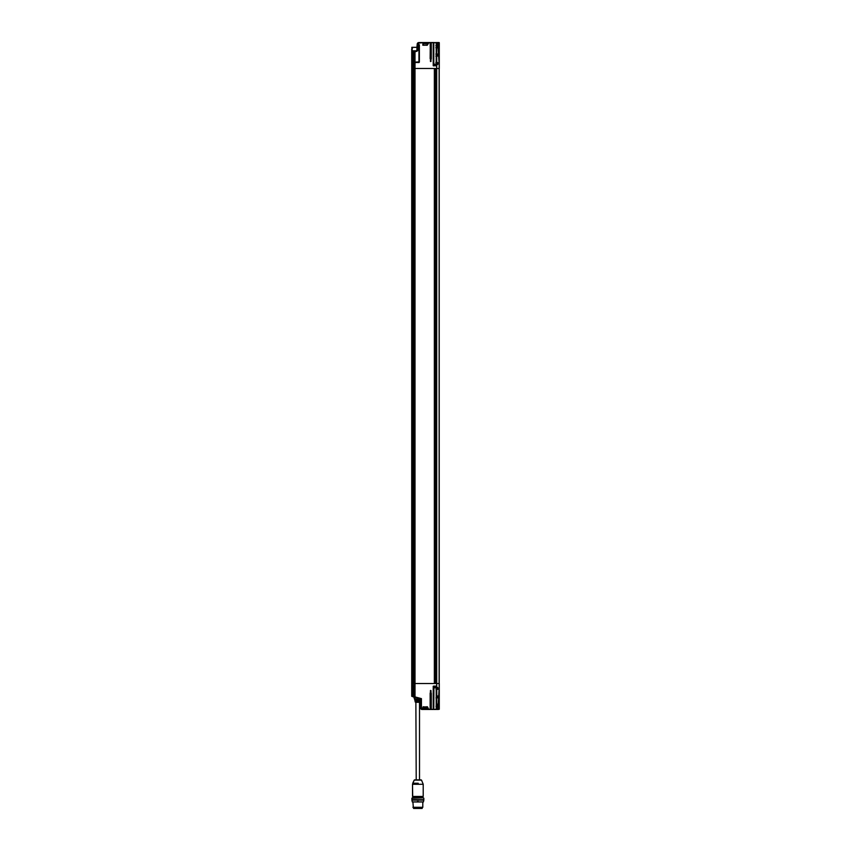 <?xml version="1.0" encoding="UTF-8"?>
<svg xmlns="http://www.w3.org/2000/svg" width="851" height="851" viewBox="0 0 851 851"><rect width="100%" height="100%" fill="white"/><g stroke="black" fill="none" stroke-linecap="round" stroke-linejoin="round"><path stroke-width="1.28" d="M437.286 62.474L437.201 64.612L437.531 62.719L436.435 62.134L436.68 64.41L436.85 62.58L437.605 62.676L436.457 62.304M437.531 55.921L437.201 54.038L437.531 55.921M418.213 783.239L412.735 783.239L414.192 780.133L421.522 780.133L414.192 780.133L412.756 783.239L418.213 783.239L418.235 784.282L423.202 784.282L412.522 784.282L412.522 796.451L412.522 784.282L418.235 784.282L418.213 783.239M412.692 796.451L412.512 784.282L414.192 780.133L421.149 779.888L414.565 779.888L421.532 780.133L423.213 784.282L423.213 796.451L412.692 796.451L423.043 796.621M418.128 797.834L418.128 796.621L418.128 797.834M412.746 796.621L422.904 796.621M412.512 796.451L423.021 796.621M412.544 687.746L412.235 686.278M428.574 42.635L427.362 45.018L428.574 42.635L427.255 45.018L427.915 43.539L423.107 43.539L423.468 45.103L427.106 44.943L428.127 43.263L423.096 43.263L423.053 42.603L428.457 42.603L428.127 43.263L423.096 43.263L428.064 43.614L428.447 42.55L418.852 42.55A1.649 1.638 90 0 0 417.213 44.05A1.649 1.638 -90 0 1 418.852 42.55L417.213 44.05L418.256 44.071A1.479 1.479 -90 0 1 419.724 42.71L419.713 42.55A1.649 1.638 90 0 0 418.075 44.05L418.181 44.933L419.032 44.933L418.192 44.773L418.724 43.103L422.904 42.71L423.075 45.092L427.223 45.263L428.883 42.71L430.149 42.71L430.446 58.645A16.467 1.149 -90 0 0 430.468 61.474L431.276 58.645L431.276 42.71L433.212 42.55L423.043 42.55L428.574 42.635M434.201 42.55L431.266 42.55L433.223 42.71L433.563 65.889L436.457 65.57L436.212 42.71L436.212 65.644L433.553 65.729L436.457 65.57L436.701 42.71L435.989 42.55M438.318 42.55L439.031 42.55L437.808 42.55L439.042 52.868L439.042 42.71L438.318 42.55L439.116 42.55L436.446 42.55L436.701 45.656L437.808 45.805L436.701 45.656L437.808 45.805L437.808 47.528L437.808 45.805L437.808 47.528L436.85 47.635L436.435 45.252L436.701 47.677L437.808 47.528L436.701 47.677L436.701 54.092L437.808 54.241L436.701 54.092L437.808 54.241L437.808 55.975L437.808 54.241L437.808 55.975L436.701 56.113L437.808 55.975L436.701 56.113L436.701 62.538L437.605 62.676L437.808 64.41L437.808 62.676L436.701 62.538L437.808 62.676L437.808 64.41L436.701 64.559L437.808 64.41L436.701 64.559L436.701 68.484L439.276 68.484L439.276 42.71L439.19 68.484L439.19 42.71L438.776 52.879L437.967 42.699L439.105 63.389L439.105 42.71L439.105 63.389L437.85 42.71L436.701 42.71L436.701 68.484L415.001 68.484L415.001 62.559L419.373 61.985L419.373 44.773L418.192 44.773L418.075 44.05A1.649 1.638 -90 0 1 419.713 42.55L418.852 42.55M430.436 42.55L431.393 42.55M422.904 42.71L422.904 44.688A0.574 0.574 90 0 0 423.479 45.263L427.213 45.103L423.479 45.263L422.894 42.55M426.457 45.103L422.702 45.103M435.818 47.677L437.308 47.73L437.286 45.592L437.286 47.73M436.063 62.676L437.605 62.676L437.605 64.431L436.435 64.963L436.935 62.676L437.308 64.612M435.818 56.113L437.308 56.166M437.52 55.975L436.85 56.07L436.829 54.241L436.063 54.241L437.605 54.241L435.989 54.145L437.52 54.23M436.829 47.528L436.829 45.805L436.063 45.805L436.85 45.699L437.605 45.805L437.605 47.55L436.063 47.528M419.192 45.103L419.373 61.985L419.373 44.773M418.49 61.985L417.905 62.559M433.872 65.729L436.276 65.57L433.223 65.57L433.223 42.71L433.223 65.57L436.137 65.889L436.446 42.55L433.372 42.71L433.797 65.644L433.797 42.71L436.212 42.71L433.212 42.55L433.797 42.71L433.553 65.729M417.32 44.933L417.213 44.05L418.075 44.05L418.181 44.933L417.32 44.933L418.181 44.933L417.16 44.763L417.213 44.05L417.32 44.933M437.967 42.699L436.691 42.55L437.85 42.71L439.042 52.868L439.105 63.389L437.967 42.699M412.012 65.559L412.49 62.559L412.49 68.484L411.724 68.484L411.724 62.559L412.182 65.889L412.661 62.389L411.724 62.559L412.012 65.559M435.989 709.457L437.967 709.308L439.105 688.619L439.276 709.287L437.967 709.308L439.105 688.619L439.042 699.139L437.808 709.457L439.276 709.287L439.276 683.523L439.19 709.287L439.276 683.523L435.765 683.523L436.701 683.523L436.701 68.484L435.765 68.484L439.137 68.484L439.137 683.523L436.701 683.523L439.137 683.523L439.137 68.484L436.701 68.484L436.701 683.523L415.001 683.523L434.35 683.523L434.35 68.484L434.35 683.523L415.001 683.523L415.001 68.484L414.841 683.523L415.001 68.484L434.35 68.484L414.841 68.484L414.99 62.389L414.171 62.389L413.873 683.523L413.873 68.484L413.873 683.523L412.49 683.523L412.49 696.288L413.373 696.458L413.873 683.523L412.48 683.523L413.373 683.523L412.49 683.523L412.458 68.484L414.022 68.484L413.373 68.484L413.373 683.523L413.873 68.484L412.48 68.484L413.373 68.484L413.373 62.559L412.49 62.559L412.49 683.523L411.724 683.523L411.724 68.484L411.746 683.523L411.724 68.484L413.373 68.484L413.863 62.389L413.873 68.484L413.873 62.559L414.022 68.484L414.022 62.559L414.022 68.484L414.671 68.484L414.671 62.559L414.841 68.484L414.182 68.484L415.001 68.484L415.001 62.559L418.788 62.389L414.841 62.559L414.841 68.484L439.276 68.484L439.116 42.55M412.192 64.389L412.373 62.389L412.203 64.41M412.363 62.559L412.352 65.729M437.52 64.421L435.989 64.506L437.169 64.793M437.169 62.293L436.935 64.41L435.818 64.559M435.818 45.656L437.308 45.592M435.818 54.092L437.308 54.038M435.989 56.07L437.52 55.985L435.989 56.07M435.818 62.538L436.829 62.676M436.457 47.911L437.169 47.922M437.605 54.219L437.605 55.996M433.744 65.729L433.202 65.729M414.458 698.788L413.948 696.948L414.363 698.873L414.054 696.99L414.554 698.873L415.139 698.873L414.767 697.065L421.096 698.745L414.033 696.99L414.458 698.862L413.884 696.99L411.724 696.288L411.724 62.559L413.001 62.389M411.884 62.389L411.724 683.523L412.49 683.523L412.48 68.484M436.85 54.145L437.605 54.241L437.169 53.858M437.605 55.975L436.85 56.07L437.605 55.975M436.808 64.421L436.063 64.41L436.808 64.421M423.053 43.539L423.043 42.55M427.213 45.103L428.872 42.55L427.117 45.103M431.266 42.55L430.446 42.71L430.468 61.506L430.298 42.71L430.957 61.474A16.467 1.149 90 0 1 430.946 58.645L430.446 58.645A16.467 1.149 90 0 0 430.468 61.474L430.957 61.474A16.467 1.149 -90 0 1 430.946 58.645L431.266 42.55M412.661 62.389L413.373 62.559L412.661 62.389M430.149 58.645L430.298 42.71L430.149 58.645M431.276 42.71L431.106 58.645L431.276 42.71M418.788 62.389L418.798 62.559A0.574 0.574 90 0 0 419.373 61.985L418.788 62.389M435.074 64.208A2.468 0.925 -77.2 0 1 435.191 64.176A2.468 2.234 118.7 0 1 435.446 64.208A2.468 2.234 118.7 0 0 435.191 64.176A2.468 0.925 -77.2 0 0 435.074 64.208A2.468 0.925 102.8 0 1 435.191 64.176A2.468 0.925 102.8 0 0 435.074 64.208L435.074 64.272A2.404 2.074 0 0 0 434.893 64.272A2.404 2.074 180 0 1 435.074 64.272A2.404 2.074 180 0 0 434.893 64.272L434.882 64.208A2.468 0.925 -102.8 0 0 434.776 64.176A2.468 2.234 -118.7 0 0 434.51 64.208A2.479 2.468 180 0 0 434.265 64.272A2.479 2.468 180 0 1 434.51 64.208A2.468 2.234 -118.7 0 1 434.776 64.176A2.468 0.925 -102.8 0 1 434.882 64.208A2.468 0.925 77.2 0 0 434.776 64.176A2.468 2.234 61.3 0 0 434.51 64.208A2.479 2.468 0 0 0 434.265 64.272L436.052 64.41A2.479 2.479 0 0 0 435.701 64.272A2.479 2.479 0 0 1 436.052 64.41L436.052 65.644M434.51 64.208A2.468 2.234 61.3 0 1 434.776 64.176A2.468 0.925 77.2 0 1 434.882 64.208L434.893 64.272A2.404 2.074 -0 0 1 435.074 64.272M434.978 64.41C438.318 64.41 431.648 64.41 434.978 64.41M434.978 65.644C431.648 65.644 438.318 65.644 434.978 65.644M418.171 807.705L413.341 807.705L418.171 807.705M422.798 801.95L422.798 807.301L412.916 807.301L422.383 807.705M423.819 799.642L411.905 799.642L411.895 798.238L423.404 797.834L412.299 797.834L423.415 797.834M412.299 801.95L423.415 801.95L412.32 801.95L411.895 800.131L423.819 800.131M417.447 800.131L418.277 800.131L417.447 800.131M417.447 801.536L418.277 801.536L417.447 801.536M417.447 799.642L418.277 799.642L417.447 799.642M436.457 695.661L437.605 696.033L437.605 697.767L436.701 697.905L437.808 697.767L437.808 696.033L437.605 697.767L436.85 697.863L436.85 695.937L437.605 696.033L436.701 695.895L437.808 696.033L436.701 695.884L436.744 697.894M437.531 687.64L437.201 689.533L437.531 687.64M412.001 52.751A2.638 2.638 -90 0 1 411.884 52.262L411.958 52.113A2.627 2.51 90 0 1 411.958 51.932L411.958 51.932A2.627 2.51 90 0 1 411.958 51.762L411.884 51.613A2.638 2.638 -90 0 1 411.98 51.166M411.916 52.113L411.916 52.262A2.638 2.617 90 0 0 412.001 52.677M411.873 683.523L411.873 68.484M412.161 683.523L412.161 68.484M414.182 68.484L414.841 68.484L414.841 683.523L414.671 68.484L414.182 683.523L414.182 68.484M422.032 709.457L420.383 707.809A1.649 1.638 -90 0 0 422.032 709.457L423.053 709.287L423.468 706.904L427.213 706.904L428.574 709.372L430.436 709.457L430.446 693.363A16.467 1.149 90 0 1 430.468 690.533L431.106 693.363L430.957 690.533A16.467 1.149 -90 0 0 430.946 693.363L430.298 709.287L430.468 690.533A16.467 1.149 -90 0 0 430.446 693.363L430.149 709.287L423.043 709.457L428.457 709.404L428.127 708.755L423.096 708.755L423.043 709.457L428.872 709.457L427.223 706.734L422.904 707.319L423.479 706.734A0.574 0.574 90 0 0 422.904 707.319L423.053 709.287L421.426 707.809L421.426 698.628L415.001 696.905L415.001 683.523L414.022 683.523L414.022 68.484L414.022 683.523L414.671 683.523L413.873 683.523L414.129 696.841L414.022 683.523L414.022 696.597L412.203 696.288L412.192 687.619L412.012 696.288L412.012 686.363L412.012 696.288L413.884 696.99C414.586 699.458 414.639 699.458 414.033 696.99L421.245 698.745L421.245 707.809L421.426 698.628L414.618 696.969L421.245 698.745L421.245 707.809A1.649 1.638 90 0 0 422.894 709.457L422.904 709.287A1.479 1.479 -90 0 1 421.426 707.809L420.383 707.809L420.383 702.266L420.383 707.809A1.649 1.638 90 0 0 422.032 709.457L422.894 709.457A1.649 1.638 -90 0 1 421.245 707.809L420.383 707.809L420.383 702.266M434.489 683.523L434.489 68.484L434.489 683.523M434.659 683.523L434.659 68.484L434.659 683.523M435.393 683.523L435.393 68.484L435.393 683.523M435.616 683.523L435.616 68.484L435.616 683.523M439.212 683.523L439.212 68.484L439.222 683.523M435.765 683.523L435.765 68.484L435.765 683.523M411.852 683.523L411.852 68.484L411.852 683.523M412.469 59.336A2.638 2.638 -90 0 1 412.363 58.847L412.437 58.698A2.627 2.51 90 0 1 412.427 58.528L412.427 58.528A2.627 2.51 90 0 1 412.437 58.347L412.363 58.198A2.638 2.638 -90 0 1 412.458 57.751A2.638 2.617 90 0 0 412.384 58.198L412.48 58.347M412.395 58.698L412.384 58.847A2.638 2.617 90 0 0 412.469 59.262A2.638 2.617 90 0 1 412.384 58.847L412.809 60.017M412.469 57.783A2.638 2.617 90 0 0 412.384 58.198L412.809 57.028M437.169 687.204L437.808 689.321L437.605 687.597L437.605 689.321L436.701 689.47L437.808 689.321L436.85 689.427L436.829 687.597L436.68 689.321L436.85 687.491L437.605 687.597L436.457 687.214M437.51 687.544L436.776 687.597M435.989 706.298L437.605 706.202L437.605 704.468L436.457 704.096M423.107 707.319L427.096 707.064L428.127 708.755L423.053 708.457L428.053 708.383L428.734 709.372L427.362 706.99L427.904 708.457L427.117 706.904L423.351 706.915L423.096 708.755L428.127 708.755L428.457 709.404L423.011 709.404M437.169 704.085L437.808 704.468L436.701 704.33L436.68 706.202L436.701 704.33L437.605 704.468L437.605 706.202L436.701 706.351L437.808 706.202L436.829 706.202L436.85 704.373L437.52 704.468M435.989 689.427L437.51 689.363L435.989 689.427M412.49 683.523L412.203 696.288L414.671 696.82L414.182 683.523L414.182 696.682L414.948 697.065L414.671 683.523L414.841 696.905L415.001 683.523L436.701 683.523L436.701 695.884L437.808 696.033L437.808 697.767L436.701 697.905L436.701 709.287L437.967 709.308L438.722 699.118L437.85 709.287L436.446 709.457L438.318 709.457M436.786 706.287L437.808 706.202L436.701 706.351L436.276 709.287L436.457 686.438L436.372 709.457L436.457 686.438L433.223 686.438L433.372 709.287L433.574 686.108L436.127 686.108L433.223 686.438L433.223 709.287L431.266 709.457L433.212 709.457L431.276 709.287L431.276 693.363L430.946 709.287L430.957 690.501L430.149 693.363L430.149 709.287L428.872 709.457L434.201 709.457M430.436 709.457L430.468 690.501L430.138 709.457L430.946 709.287L429.723 709.457M436.701 697.905L436.701 704.33L437.808 704.468L437.808 706.202L437.605 704.468M435.989 697.863L437.51 697.809L435.989 697.863M436.212 686.363L436.276 709.287L436.212 686.363L436.212 709.287L433.638 709.457L436.372 709.457L433.797 709.287L433.914 686.363L433.372 686.438L433.372 709.287L433.563 686.278L436.137 686.278M414.522 699.001L413.852 696.99L412.012 696.288L413.724 696.714L414.448 698.82L414.033 696.99L412.203 696.288L414.767 697.065L413.937 696.873L414.831 697.182L415.245 699.001L421.245 698.745L414.767 697.065L417.979 698.043L417.958 698.873L421.075 698.873L417.979 698.043L417.947 699.001L414.522 699.001L421.075 699.001M412.98 696.756L411.724 696.288L411.724 683.523L411.724 696.288L412.352 686.278M433.202 686.278L433.744 686.278M413.32 696.618L413.873 683.523L413.873 696.597L413.32 696.618M439.19 709.287L439.19 683.523L436.701 683.523L436.701 687.448L437.808 687.597L437.808 689.321L436.701 689.47L436.786 695.958M439.042 699.139L438.339 709.287L439.042 709.287L439.042 699.139M423.053 708.457L423.053 709.404M423.053 709.287L423.053 707.319L422.904 709.287M428.734 709.372L427.51 706.904L428.734 709.372M414.671 696.82L414.671 683.523L414.671 696.82M431.106 693.363L430.946 693.363A16.467 1.149 90 0 1 430.957 690.533L431.106 693.363M413.767 696.895L414.416 697.182M412.969 696.756L414.075 697.054M437.286 706.404L437.201 704.277L437.531 706.16L436.893 706.415M434.521 680.513L435.552 680.513M435.435 680.513L434.638 680.513M417.022 50.805L417.001 47.326L417.543 50.166A1.074 1.064 -90 0 1 416.756 51.103L415.001 51.751L416.735 51.103A1.074 1.064 90 0 0 417.235 50.805L412.278 50.805L411.82 48.943M417.277 45.188L419.107 45.188L418.958 61.9L415.001 62.144L414.841 51.751L414.841 62.144L418.958 61.9L418.958 45.188L418.16 45.188L417.724 50.177A1.234 1.234 -90 0 1 416.809 51.262L415.001 51.751L414.99 62.314L411.895 62.314L414.171 62.314L414.182 51.964L414.948 51.592L414.841 62.144L413.373 62.144L413.82 51.9L414.182 62.144L414.129 51.815L413.32 52.028L413.373 62.144L411.724 62.144L411.724 48.975L411.724 62.144L413.373 62.144L413.373 52.188L412.49 52.368L412.49 62.144L412.49 52.368L414.15 51.794L414.15 50.805L412.395 50.805L412.395 52.368L411.82 47.326M416.809 47.326L417.543 50.166L417.979 45.167L417.543 50.166A1.074 1.064 -90 0 1 416.756 51.103L416.809 51.262A1.234 1.234 90 0 0 417.724 50.177L418.16 45.188L417.118 45.167L416.937 47.262L417.118 45.167L419.107 45.188L419.107 61.9L419.107 45.188M411.969 53.358L411.916 52.454L411.969 53.358M411.916 51.422L411.969 50.517L411.916 51.422M412.437 59.942L412.395 59.038L412.437 59.942M412.395 58.006L412.437 57.102L412.395 58.006M417.001 47.326L411.895 47.326L417.001 47.326L416.852 50.805M411.873 50.018L411.873 53.858L411.873 50.018M412.49 56.762L412.341 60.442L412.352 56.645M414.129 51.815L416.756 51.103L414.129 51.815M414.99 62.314L418.703 62.314L414.99 62.314M416.735 51.103L414.15 51.794L414.15 50.805L417.235 50.805A1.074 1.064 -90 0 1 416.735 51.103M422.139 807.705L422.139 808.45L413.586 808.45L413.575 807.705M417.564 808.45L418.16 808.45L417.564 808.45M434.499 687.789L434.499 687.799A2.468 2.085 112.4 0 0 434.744 687.821A2.468 2.085 -67.6 0 1 434.499 687.799A2.479 2.447 -61.9 0 1 434.255 687.736L434.276 687.736A2.479 2.447 61.9 0 0 434.531 687.799A2.468 2.34 -50.1 0 0 434.797 687.821A2.468 1.223 -76.3 0 0 434.946 687.799L434.989 687.736A2.404 2.053 13.2 0 0 435.169 687.736L435.138 687.799A2.468 0.606 77.8 0 0 435.212 687.821A2.468 2.085 67.6 0 0 435.457 687.799A2.479 2.447 61.9 0 0 435.701 687.736A2.479 2.457 90 0 0 436.042 687.597L433.914 687.597L433.914 686.363M435.127 687.597L435.127 686.363L435.127 687.597C438.105 687.597 431.5 687.597 435.127 687.597L436.052 687.597A2.479 2.457 -90 0 1 435.701 687.736A2.479 2.447 -118.1 0 1 435.457 687.799A2.468 2.085 -112.4 0 1 435.212 687.821A2.468 0.606 -102.2 0 1 435.138 687.799L435.169 687.736A2.404 2.053 -166.8 0 1 434.989 687.736M434.946 687.799A2.468 1.223 103.7 0 1 434.797 687.821A2.468 2.34 129.9 0 1 434.531 687.799A2.479 2.447 -118.1 0 1 434.276 687.736L434.255 687.736M435.127 686.363C431.5 686.363 438.105 686.363 435.127 686.363L436.052 686.363L435.648 687.746M420.968 701.703L420.181 702.288L421.011 701.479L420.181 702.288L421 701.479L421.054 699.16L417.947 699.001M420.128 701.054L419.841 700.235L420.128 701.054M414.937 700.235L415.214 701.99L414.799 699.001L414.852 700.277L417.937 699.99L415.309 699.862L417.947 699.862L417.958 699.203L415.192 699.203L417.958 699.203L417.937 699.99L420.32 700.277L419.883 701.511L415.682 701.054M415.916 701.054L415.224 701.511L416.033 700.235L414.937 699.99M414.969 699.99L420.139 700.235L415.831 699.99L415.831 701.309L419.851 701.309L415.767 701.511L415.022 700.235L415.352 701.99L418.075 701.511L415.767 701.511L415.607 702.288L415.086 701.415M415.607 702.288L415.235 701.309M415.873 702.288L416.213 779.888M420.181 702.288L416.128 702.288L420.181 702.288L421.011 701.479L421.054 699.171M417.979 702.288L419.107 702.288M415.192 699.203L414.809 699.862L415.192 699.203M414.597 699.001L414.767 699.99M420.203 701.99L415.352 701.99L420.203 701.99M420.617 701.575L420.671 699.203L420.617 701.575M415.022 700.235L415.767 700.235L415.767 701.054L415.022 700.235M416.075 701.054L416.033 700.235L416.075 701.054L416.075 700.235L416.182 701.054L418.032 701.054L418.032 700.235L416.182 700.235L416.075 701.054M419.841 701.054L418.032 701.054L418.032 700.235L419.841 700.235L419.841 701.054M436.893 697.969L436.893 695.831M437.286 695.831L437.286 697.969M413.99 797.834L413.99 796.621M421.734 796.621L421.734 797.834M423.053 44.688L423.053 42.71M433.914 64.41L433.914 65.644M412.916 801.95L413.331 807.705M423.83 800.131L423.415 801.95M423.83 799.642L423.83 798.238M411.884 52.262L412.331 53.432M412.331 50.443L411.884 51.613M434.68 683.523L434.68 68.484M435.361 683.523L435.361 68.484M413.852 696.99L414.511 699.001M411.884 62.314L411.724 48.975L412.458 48.635M416.937 47.326L417.118 45.167M412.512 56.762L412.512 60.283M412.033 50.177L412.033 53.698M412.49 64.272L412.235 65.729M419.511 702.288L419.511 779.888"/></g></svg>

